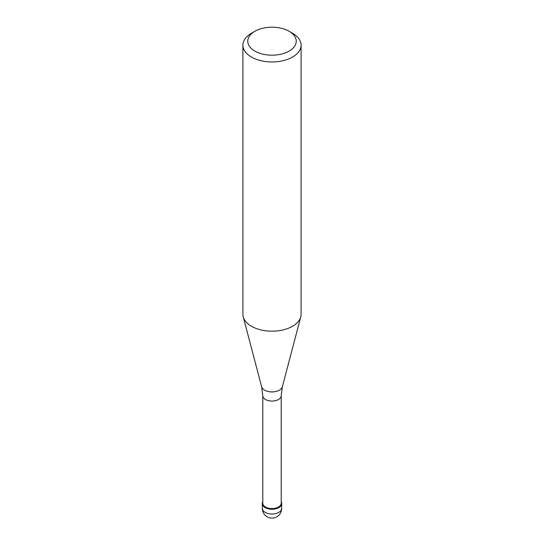 <?xml version="1.0" encoding="UTF-8"?>
<svg xmlns="http://www.w3.org/2000/svg" width="544" height="544" viewBox="0 0 544 544"><rect width="100%" height="100%" fill="white"/><g stroke="black" fill="none" stroke-linecap="round" stroke-linejoin="round"><path stroke-width="0.82" d="M278.854 507.606A9.697 5.596 180 0 1 268.287 508.824A9.697 5.596 180 0 1 262.303 503.649A9.697 5.596 180 0 1 262.786 501.901A9.697 5.596 0 0 0 266.92 508.416A9.697 5.596 0 0 0 278.854 507.606A9.697 5.596 0 0 0 281.214 501.901A9.697 5.596 180 0 1 281.697 503.649A9.697 5.596 180 0 1 278.854 507.606M262.786 503.254A9.214 5.318 0 0 0 268.471 508.171A9.214 5.318 0 0 0 278.514 507.015A9.214 5.318 0 0 0 281.214 503.254L281.214 395.74A9.214 5.318 180 0 1 278.514 399.5A9.214 5.318 180 0 1 268.471 400.656A9.214 5.318 180 0 1 262.786 395.74L262.786 503.254M242.903 45.159L242.903 314.378A29.097 16.796 0 0 0 243.236 316.9A29.097 16.796 0 0 0 262.922 330.337A29.097 16.796 0 0 0 292.57 326.257A29.097 16.796 0 0 0 300.764 316.9A29.097 16.796 0 0 0 301.097 314.378L301.097 45.159A29.097 16.796 180 0 1 292.57 57.038A29.097 16.796 180 0 1 260.868 60.676A29.097 16.796 180 0 1 242.903 45.159A29.097 16.796 180 0 1 251.423 33.279A29.097 16.796 180 0 1 251.43 33.279L254.857 31.3A24.249 14.001 180 0 1 289.143 31.3A24.249 14.001 180 0 1 289.143 51.095A24.249 14.001 180 0 1 254.857 51.095A24.249 14.001 180 0 1 254.857 31.3L251.423 33.279M289.143 31.3L292.577 33.279A29.097 16.796 180 0 1 301.097 45.159M262.303 503.649L262.303 508.402A9.697 5.596 0 0 0 268.287 513.577A9.697 5.596 0 0 0 278.854 512.36A9.697 5.596 0 0 0 281.697 508.402L281.697 503.649M262.786 395.74L261.637 386.77A10.486 6.052 0 0 0 268.729 391.612A10.486 6.052 0 0 0 279.412 390.143A10.486 6.052 0 0 0 282.363 386.77L281.214 395.74M262.303 508.402A9.697 9.697 0 0 0 276.848 516.8A9.697 9.697 0 0 0 281.697 508.402M261.637 386.77L243.236 316.9M282.363 386.77L300.764 316.9"/></g></svg>
